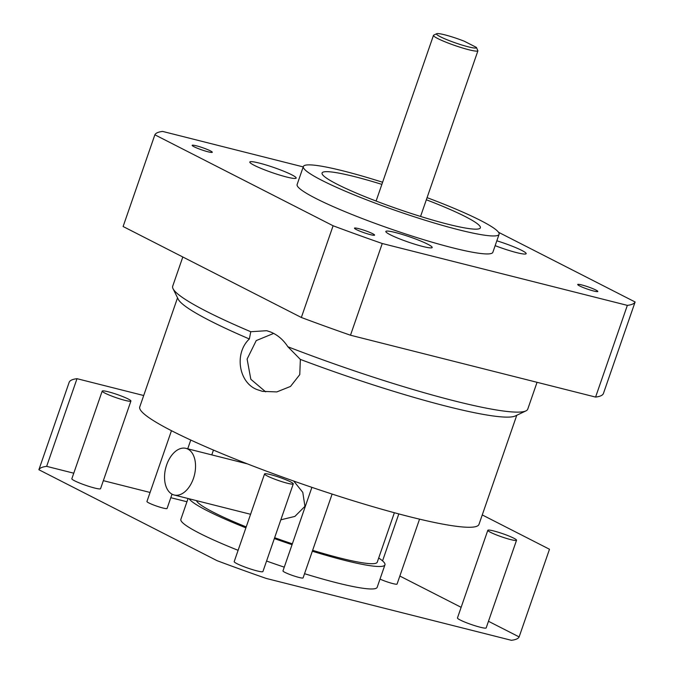 <?xml version="1.0" encoding="UTF-8"?>
<svg xmlns="http://www.w3.org/2000/svg" width="674" height="674" viewBox="0 0 674 674"><rect width="100%" height="100%" fill="white"/><g stroke="black" fill="none" stroke-linecap="round" stroke-linejoin="round"><path stroke-width="1.01" d="M537.052 382.31L527.759 409.126A187.869 20.616 -160.9 0 1 525.931 410.896A187.869 20.616 -160.9 0 1 454.714 400.971A187.869 20.616 -160.9 0 1 287.865 346.756L300.368 359.419L299.77 374.618L290.511 386.429L276.812 391.923L262.498 391.358L258.361 390.01C238.916 384.104 233.693 353.555 249.355 338.98L250.77 331.734A187.869 20.616 -160.9 0 1 206.547 311.388A187.869 20.616 -160.9 0 1 173.041 288.699A187.869 20.616 -160.9 0 1 172.704 286.172L182.814 256.988M249.355 338.98A179.495 19.698 -160.9 0 1 210.229 320.866A179.495 19.698 -160.9 0 1 178.222 299.197L173.041 288.699M250.77 331.734L266.677 330.698L270.619 331.996C277.629 334.911 283.383 339.831 287.865 346.756M265.649 391.847L250.821 379.26L247.105 359.065L256.238 340.589L273.652 333.411M525.931 410.896L515.374 415.942A179.495 19.698 -160.9 0 1 447.334 406.464A179.495 19.698 -160.9 0 1 300.368 359.419M516.764 415.277L478.978 524.397A179.495 19.698 -160.9 0 1 409.194 516.613A179.495 19.698 -160.9 0 1 229.48 456.745A179.495 19.698 -160.9 0 1 139.754 406.928L177.54 297.815M280.831 519.814L294.9 516.41L304.934 506.343L302.786 492.357L293.738 481.059M196.42 500.622A95.733 10.506 19.1 0 0 246.212 526.916M274.638 537.7A95.733 10.506 19.1 0 0 292.339 543.834M312.635 550.321A95.733 10.506 19.1 0 0 340.033 558.021A95.733 10.506 19.1 0 0 377.255 562.175L394.374 512.729M187.869 449.086A24.053 14.786 -75.8 0 0 185.931 448.362A24.053 14.786 -75.8 0 0 166.149 466.442A24.053 14.786 -75.8 0 0 172.224 494.269A24.053 14.786 -75.8 0 0 174.153 495.002A24.053 14.786 -75.8 0 0 193.935 476.914A24.053 14.786 -75.8 0 0 187.869 449.086M172.022 494.168L167.068 508.474A10.649 1.171 -160.9 0 1 162.931 508.011A10.649 1.171 -160.9 0 1 152.265 504.464A10.649 1.171 -160.9 0 1 146.94 501.507L171.466 430.694M332.113 494.076L303.089 577.896A10.649 1.171 -160.9 0 1 298.944 577.433A10.649 1.171 -160.9 0 1 288.287 573.877A10.649 1.171 -160.9 0 1 282.962 570.929L311.902 487.353M510.622 539.579A15.199 1.668 -160.9 0 1 495.407 534.507A15.199 1.668 -160.9 0 1 487.816 530.295A15.199 1.668 -160.9 0 1 493.722 530.952A15.199 1.668 -160.9 0 1 508.937 536.015A15.199 1.668 -160.9 0 1 516.537 540.236A15.199 1.668 -160.9 0 1 510.622 539.579M516.537 540.236L486.173 627.907A15.199 1.668 -160.9 0 1 480.267 627.241A15.199 1.668 -160.9 0 1 465.052 622.178A15.199 1.668 -160.9 0 1 457.452 617.957L487.816 530.295M378.704 557.996A103.872 11.399 -160.9 0 1 384.947 564.837A103.872 11.399 -160.9 0 1 344.557 560.33A103.872 11.399 -160.9 0 1 312.323 551.214M292.044 544.676A103.872 11.399 -160.9 0 1 274.343 538.551M245.892 527.835A103.872 11.399 -160.9 0 1 189.141 498.785M384.947 564.837L377.162 587.315A103.872 11.399 -160.9 0 1 336.773 582.808A103.872 11.399 -160.9 0 1 304.538 573.692M284.26 567.154A103.872 11.399 -160.9 0 1 266.559 561.029M238.107 550.313A103.872 11.399 -160.9 0 1 180.859 519.342L188.071 498.516M287.36 483.233A15.199 1.668 -160.9 0 1 272.144 478.161A15.199 1.668 -160.9 0 1 264.553 473.94A15.199 1.668 -160.9 0 1 270.459 474.606A15.199 1.668 -160.9 0 1 285.675 479.669A15.199 1.668 -160.9 0 1 293.274 483.89A15.199 1.668 -160.9 0 1 287.36 483.233M293.274 483.89L262.919 571.56A15.199 1.668 -160.9 0 1 257.005 570.895A15.199 1.668 -160.9 0 1 241.789 565.831A15.199 1.668 -160.9 0 1 234.198 561.611L264.553 473.94M125.01 400.373A15.199 1.668 -160.9 0 1 109.795 395.301A15.199 1.668 -160.9 0 1 102.204 391.089A15.199 1.668 -160.9 0 1 108.11 391.746A15.199 1.668 -160.9 0 1 123.325 396.809A15.199 1.668 -160.9 0 1 130.924 401.03A15.199 1.668 -160.9 0 1 125.01 400.373M130.924 401.03L100.561 488.701A15.199 1.668 -160.9 0 1 94.655 488.035A15.199 1.668 -160.9 0 1 79.439 482.972A15.199 1.668 -160.9 0 1 71.84 478.751L102.204 391.089M419.548 519.149L397.062 584.072A10.649 1.171 -160.9 0 1 392.925 583.608A10.649 1.171 -160.9 0 1 380.01 579.084M186.942 501.759L170.8 497.69M150.075 492.458L103.349 480.663M73.769 473.199L46.649 466.357A254.283 27.904 19.1 0 0 38.89 469.736L217.121 560.701A254.283 27.904 19.1 0 0 266.264 578.444L511.372 640.3A254.283 27.904 19.1 0 0 519.132 636.922L488.473 621.276M461.142 607.325L399.842 576.043M38.89 469.736L69.245 382.065A254.283 27.904 -160.9 0 1 77.005 378.687L46.649 466.357M143.705 395.52L77.005 378.687M519.132 636.922L549.487 549.251L482.255 514.936M426.339 199.774A83.761 9.192 -160.9 0 1 480.368 227.82A83.761 9.192 -160.9 0 1 447.806 224.189A83.761 9.192 -160.9 0 1 363.935 196.252A83.761 9.192 -160.9 0 1 322.062 173.007A83.761 9.192 -160.9 0 1 354.634 176.639A83.761 9.192 -160.9 0 1 381.872 184.381M581.839 284.959A10.649 1.171 -160.9 0 1 592.497 288.514A10.649 1.171 -160.9 0 1 597.821 291.471A10.649 1.171 -160.9 0 1 593.684 291.008A10.649 1.171 -160.9 0 1 583.018 287.453A10.649 1.171 -160.9 0 1 577.694 284.504A10.649 1.171 -160.9 0 1 581.839 284.959M358.619 228.629A10.649 1.171 -160.9 0 1 369.285 232.176A10.649 1.171 -160.9 0 1 374.601 235.133A10.649 1.171 -160.9 0 1 370.464 234.67A10.649 1.171 -160.9 0 1 359.798 231.123A10.649 1.171 -160.9 0 1 354.473 228.166A10.649 1.171 -160.9 0 1 358.619 228.629M196.303 145.786A10.649 1.171 -160.9 0 1 206.96 149.333A10.649 1.171 -160.9 0 1 212.285 152.29A10.649 1.171 -160.9 0 1 208.148 151.827A10.649 1.171 -160.9 0 1 197.482 148.28A10.649 1.171 -160.9 0 1 192.157 145.323A10.649 1.171 -160.9 0 1 196.303 145.786M395.36 232.513A24.534 2.696 -160.9 0 1 419.919 240.694A24.534 2.696 -160.9 0 1 432.186 247.501A24.534 2.696 -160.9 0 1 422.649 246.44A24.534 2.696 -160.9 0 1 398.081 238.259A24.534 2.696 -160.9 0 1 385.823 231.452A24.534 2.696 -160.9 0 1 395.36 232.513M259.347 163.1A24.534 2.696 -160.9 0 1 283.906 171.28A24.534 2.696 -160.9 0 1 296.164 178.088A24.534 2.696 -160.9 0 1 286.627 177.018A24.534 2.696 -160.9 0 1 262.068 168.837A24.534 2.696 -160.9 0 1 249.801 162.03A24.534 2.696 -160.9 0 1 259.347 163.1M496.831 240.803A24.534 2.696 -160.9 0 1 526.167 253.677A24.534 2.696 -160.9 0 1 516.621 252.615A24.534 2.696 -160.9 0 1 495.154 245.656M427.072 197.65A103.569 11.365 -160.9 0 1 499.089 234.299L492.854 252.287A103.569 11.365 -160.9 0 1 452.591 247.796A103.569 11.365 -160.9 0 1 348.896 213.254A103.569 11.365 -160.9 0 1 297.124 184.507L303.351 166.52A103.569 11.365 -160.9 0 1 343.622 171.019A103.569 11.365 -160.9 0 1 382.605 182.258M499.089 234.299A103.569 11.365 -160.9 0 1 458.817 229.809A103.569 11.365 -160.9 0 1 355.122 195.275A103.569 11.365 -160.9 0 1 303.351 166.52M303.216 166.908L162.628 131.422A254.283 27.904 19.1 0 0 154.868 134.8L333.099 225.765A254.283 27.904 19.1 0 0 382.251 243.508L627.351 305.373A254.283 27.904 19.1 0 0 635.11 301.986L498.507 232.269M627.351 305.373L595.589 397.079A254.283 27.904 19.1 0 0 603.356 393.7L635.11 301.986M595.589 397.079L350.488 335.222L382.251 243.508M333.099 225.765L301.345 317.479A254.283 27.904 19.1 0 0 350.488 335.222M301.345 317.479L123.106 226.515L154.868 134.8M476.392 47.399A21.13 2.317 -160.9 0 1 476.417 47.441A21.13 2.317 -160.9 0 1 463.35 45.461A21.13 2.317 -160.9 0 1 440.324 36.733A21.13 2.317 -160.9 0 1 436.718 33.7A21.13 2.317 -160.9 0 1 464.285 41.224L476.392 47.399L477.908 50.82A23.523 2.578 -160.9 0 1 468.792 49.741A23.523 2.578 -160.9 0 1 437.712 38.519A23.523 2.578 -160.9 0 1 433.475 35.368A23.523 2.578 -160.9 0 1 433.702 35.141L436.718 33.7M432.026 183.32A23.523 2.578 -160.9 0 1 432.009 183.387A23.523 2.578 -160.9 0 1 431.983 183.446L477.908 50.82M213.456 450.08L211.788 454.883M185.931 448.362L247.324 463.855M398.814 513.917L382.554 560.878M190.767 440.046L187.726 448.817M174.153 495.002L250.585 514.287M433.475 35.368L376.1 201.054M432.009 183.387L420.559 216.447"/></g></svg>
